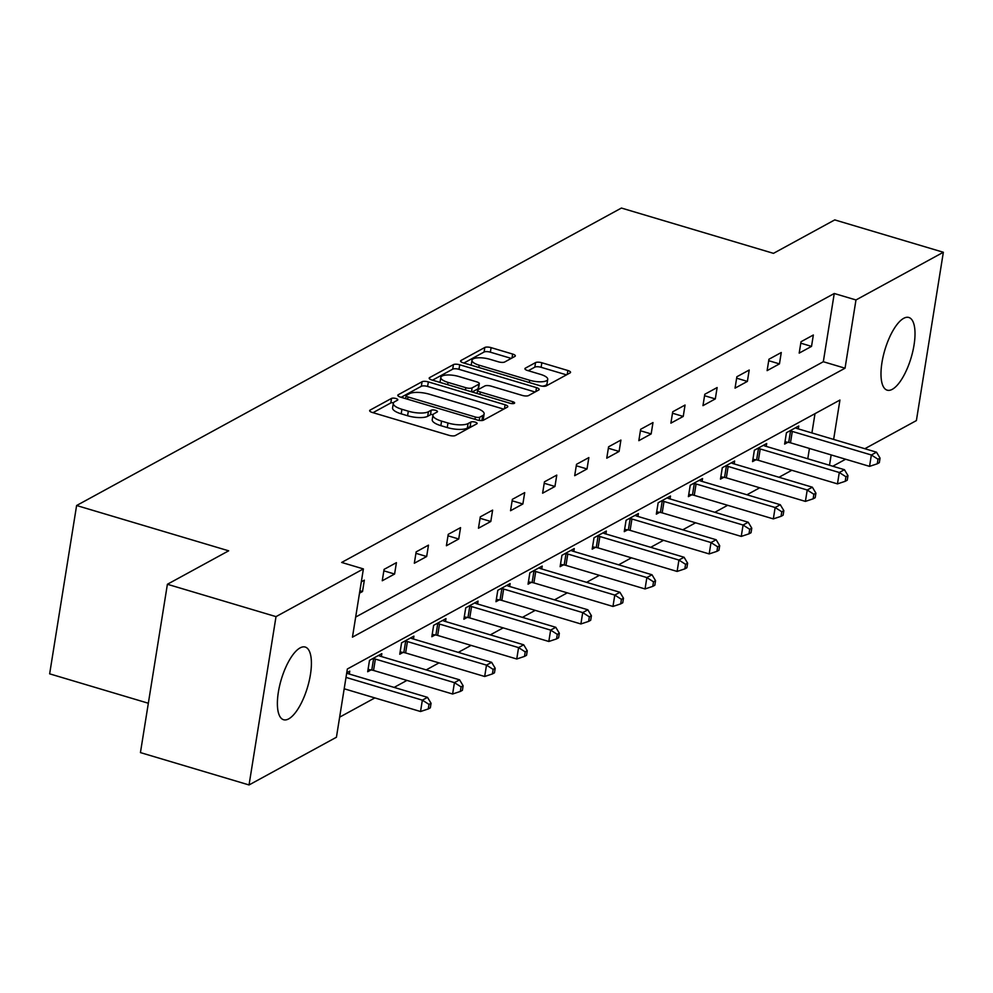 <?xml version="1.0" encoding="UTF-8"?>
<svg xmlns="http://www.w3.org/2000/svg" width="993" height="993" viewBox="0 0 993 993"><rect width="100%" height="100%" fill="white"/><g stroke="black" fill="none" stroke-linecap="round" stroke-linejoin="round"><path stroke-width="1.49" d="M395.934 398.516A3.339 1.067 9.1 0 0 391.54 398.404L370.091 410.109A4.766 1.527 9.1 0 0 369.644 410.63A4.766 1.527 9.1 0 0 372.338 412.48L449.097 435.344A4.766 1.527 9.1 0 0 455.377 435.517L476.826 423.812A3.339 1.067 9.1 0 0 477.136 423.452A3.339 1.067 9.1 0 0 475.25 422.149A3.339 1.067 9.1 0 0 470.856 422.037L468.075 423.552A15.267 4.866 9.1 0 1 447.98 423.006L441.575 421.106A15.267 4.866 9.1 0 1 432.96 415.161A15.267 4.866 9.1 0 1 434.388 413.51L437.168 411.996A3.339 1.067 9.1 0 0 437.479 411.636A3.339 1.067 9.1 0 0 435.592 410.332A3.339 1.067 9.1 0 0 431.198 410.221L428.417 411.735A15.267 4.866 9.1 0 1 408.322 411.189L401.917 409.29A15.267 4.866 9.1 0 1 393.302 403.344A15.267 4.866 9.1 0 1 394.73 401.693L397.51 400.179A3.339 1.067 9.1 0 0 397.821 399.819A3.339 1.067 9.1 0 0 395.934 398.516M393.538 402.736A3.339 1.067 9.1 0 0 390.808 402.947L372.996 412.678M472.258 426.307A3.339 1.067 9.1 0 0 470.123 426.58L467.355 428.095L468.075 423.552M433.196 414.54A3.339 1.067 9.1 0 0 430.466 414.764L427.698 416.278L428.417 411.735M892.322 389.306A37.92 13.691 -73.4 0 1 887.171 390.162A37.92 13.691 -73.4 0 1 883.199 356.276A37.92 13.691 -73.4 0 1 903.692 318.331A37.92 13.691 -73.4 0 1 908.831 317.475A37.92 13.691 -73.4 0 1 912.803 351.361A37.92 13.691 -73.4 0 1 892.322 389.306M288.715 718.87A37.92 13.691 -73.4 0 1 283.576 719.726A37.92 13.691 -73.4 0 1 279.592 685.853A37.92 13.691 -73.4 0 1 300.085 647.908A37.92 13.691 -73.4 0 1 305.223 647.051A37.92 13.691 -73.4 0 1 309.195 680.925A37.92 13.691 -73.4 0 1 288.715 718.87M514.883 356.425A4.766 1.527 9.1 0 0 515.33 355.916A4.766 1.527 9.1 0 0 512.636 354.054L491.101 347.637A4.766 1.527 9.1 0 0 484.82 347.476L461.013 360.471A4.766 1.527 9.1 0 0 460.566 360.993A4.766 1.527 9.1 0 0 463.259 362.842L540.006 385.718A4.766 1.527 9.1 0 0 546.299 385.88L570.106 372.884A4.766 1.527 9.1 0 0 570.553 372.363A4.766 1.527 9.1 0 0 567.859 370.513L541.843 362.755A4.766 1.527 9.1 0 0 535.562 362.594L525.371 368.155A4.766 1.527 9.1 0 0 524.925 368.664A4.766 1.527 9.1 0 0 527.618 370.526L540.515 374.373A12.76 4.071 9.1 0 1 547.726 379.338A12.76 4.071 9.1 0 1 529.728 380.269L479.197 365.213A12.76 4.071 9.1 0 1 471.985 360.248A12.76 4.071 9.1 0 1 489.983 359.317L498.412 361.824A4.766 1.527 9.1 0 0 504.692 361.998L514.883 356.425M833.636 439.415L839.941 400.042L347.351 668.997L336.428 737.24L249.044 784.954L140.435 752.595L167.395 584.269L228.663 550.817L76.61 505.511L621.419 208.046L773.473 253.352L834.741 219.9L943.35 252.259L916.39 420.585L864.853 448.712M167.395 584.269L276.017 616.628L363.388 568.915L352.453 637.158L845.043 368.204L855.978 299.96L943.35 252.259M355.668 617.063L823.321 361.725L834.257 293.494L341.666 562.448L363.388 568.915M834.257 293.494L855.978 299.96M428.343 381.908A4.766 1.527 9.1 0 0 422.062 381.734L398.243 394.742A4.766 1.527 9.1 0 0 397.796 395.251A4.766 1.527 9.1 0 0 400.489 397.113L477.248 419.977A4.766 1.527 9.1 0 0 483.529 420.151L507.349 407.142A4.766 1.527 9.1 0 0 507.795 406.634A4.766 1.527 9.1 0 0 505.102 404.772L428.343 381.908L427.611 386.451A4.766 1.527 9.1 0 0 421.33 386.289L401.147 397.312M429.621 377.601L453.441 364.605A4.766 1.527 9.1 0 1 459.722 364.779L536.481 387.642A4.766 1.527 9.1 0 1 539.174 389.492A4.766 1.527 9.1 0 1 538.727 390.013L528.537 395.574A4.766 1.527 9.1 0 1 522.256 395.413L491.125 386.14A4.766 1.527 9.1 0 0 484.845 385.967L478.08 389.653A4.766 1.527 9.1 0 0 477.633 390.175A4.766 1.527 9.1 0 0 480.327 392.024L512.736 401.681A3.339 1.067 9.1 0 1 514.622 402.984A3.339 1.067 9.1 0 1 509.906 403.232L431.868 379.984A4.766 1.527 9.1 0 1 429.175 378.122A4.766 1.527 9.1 0 1 429.621 377.601L429.448 378.755M76.61 505.511L49.65 673.837L148.342 703.243M359.503 593.181L362.519 591.53L364.344 580.16L361.315 581.811M382.255 580.756L394.593 574.028L396.418 562.646L384.08 569.386L382.255 580.756M414.329 563.242L426.667 556.514L428.479 545.145L416.154 551.872L414.329 563.242M446.403 545.74L458.729 539L460.553 527.631L448.215 534.358L446.403 545.74M478.465 528.226L490.803 521.486L492.627 510.117L480.289 516.856L478.465 528.226M510.539 510.712L522.877 503.985L524.701 492.602L512.363 499.342L510.539 510.712M542.612 493.198L554.95 486.471L556.775 475.101L544.437 481.828L542.612 493.198M574.686 475.697L587.024 468.957L588.849 457.587L576.511 464.314L574.686 475.697M606.76 458.183L619.098 451.443L620.91 440.073L608.585 446.813L606.76 458.183M638.834 440.669L651.16 433.929L652.984 422.559L640.646 429.299L638.834 440.669M670.896 423.155L683.234 416.427L685.058 405.045L672.72 411.785L670.896 423.155M702.97 405.653L715.308 398.913L717.132 387.543L704.794 394.271L702.97 405.653M735.043 388.139L747.381 381.399L749.206 370.029L736.868 376.757L735.043 388.139M767.117 370.625L779.455 363.885L781.268 352.515L768.942 359.255L767.117 370.625M799.191 353.111L811.529 346.383L813.341 335.001L801.016 341.741L799.191 353.111M339.643 717.157L374.87 697.918M394.134 687.404L406.944 680.404M426.208 669.89L439.018 662.89M458.282 652.376L471.092 645.388M490.343 634.862L503.166 627.874M522.417 617.361L535.227 610.36M554.491 599.846L567.301 592.846M586.565 582.332L599.375 575.344M618.639 564.818L631.449 557.83M650.7 547.317L663.523 540.316M682.774 529.803L695.596 522.802M714.848 512.289L727.658 505.288M746.922 494.775L759.732 487.786M778.996 477.273L791.806 470.272M807.781 458.778L809.432 448.451M811.914 432.948L815.005 413.659M349.3 674.048L349.772 671.144L346.743 672.795M381.374 656.534L381.833 653.642L369.508 660.37L367.683 671.74L371.01 669.927M413.448 639.02L413.907 636.128L401.569 642.856L399.757 654.238L403.084 652.413M445.522 621.519L445.981 618.614L433.643 625.354L431.831 636.724L435.157 634.912M477.596 604.005L478.055 601.1L465.717 607.84L463.892 619.21L467.219 617.398M509.657 586.491L510.129 583.599L497.791 590.326L495.966 601.696L499.293 599.884M541.731 568.977L542.203 566.084L529.865 572.812L528.04 584.194L531.367 582.37M573.805 551.463L574.264 548.57L561.939 555.31L560.114 566.68L563.441 564.856M605.879 533.961L606.338 531.056L594 537.796L592.188 549.166L595.515 547.354M637.953 516.447L638.412 513.542L626.074 520.282L624.262 531.652L627.588 529.84M670.014 498.933L670.486 496.041L658.148 502.768L656.323 514.151L659.65 512.326M702.088 481.419L702.56 478.527L690.222 485.254L688.397 496.637L691.724 494.812M734.162 463.917L734.634 461.013L722.296 467.753L720.471 479.123L723.798 477.31M766.236 446.403L766.695 443.499L754.37 450.239L752.545 461.608L755.872 459.796M798.31 428.889L798.769 425.997L786.431 432.725L784.619 444.094L787.945 442.282M249.044 784.954L276.017 616.628M845.602 459.238L832.792 466.226M829.503 465.245L831.153 454.931M823.321 361.725L845.043 368.204M362.519 591.53L359.888 590.748M394.593 574.028L383.844 570.826M426.667 556.514L415.918 553.312M458.729 539L447.992 535.798M490.803 521.486L480.066 518.284M522.877 503.985L512.14 500.782M554.95 486.471L544.201 483.268M587.024 468.957L576.275 465.754M619.098 451.443L608.349 448.24M651.16 433.929L640.423 430.739M683.234 416.427L672.497 413.225M715.308 398.913L704.558 395.711M747.381 381.399L736.632 378.196M779.455 363.885L768.706 360.695M811.529 346.383L800.78 343.181M393.302 403.344L392.57 407.9A15.267 4.866 9.1 0 0 401.197 413.833L401.917 409.29M427.698 416.278A15.267 4.866 9.1 0 1 407.589 415.744L401.197 413.833M432.96 415.161L432.228 419.716A15.267 4.866 9.1 0 0 440.855 425.649L441.575 421.106M467.355 428.095A15.267 4.866 9.1 0 1 447.247 427.561L440.855 425.649M503.712 409.128L427.611 386.451M406.435 395.301A3.339 1.067 9.1 0 0 406.125 395.673A3.339 1.067 9.1 0 0 408.011 396.964L475.386 417.035A3.339 1.067 9.1 0 0 479.78 417.159L482.71 415.558A15.267 4.866 9.1 0 0 484.137 413.907A15.267 4.866 9.1 0 0 475.523 407.974L429.472 394.246A15.267 4.866 9.1 0 0 409.364 393.712L406.435 395.301M484.137 413.907L483.417 418.463A15.267 4.866 9.1 0 1 481.977 420.113L481.158 420.56M432.526 380.17L452.709 369.16L453.441 364.605M535.09 391.999L458.989 369.322A4.766 1.527 9.1 0 0 452.709 369.16M458.816 376.508A12.76 4.071 9.1 0 0 440.818 377.439A12.76 4.071 9.1 0 0 448.029 382.404L465.829 387.704A4.766 1.527 9.1 0 0 472.109 387.878L478.874 384.192A4.766 1.527 9.1 0 0 479.321 383.67A4.766 1.527 9.1 0 0 476.628 381.821L458.816 376.508M440.818 377.439L440.085 381.995A12.76 4.071 9.1 0 0 440.098 382.429M479.321 383.67L478.589 388.226A4.766 1.527 9.1 0 1 478.142 388.735L472.184 391.987M471.985 360.248L471.253 364.791A12.76 4.071 9.1 0 0 471.265 365.225M542.389 386.203A12.76 4.071 9.1 0 0 546.994 383.881L547.726 379.338M566.482 374.858L541.123 367.311A4.766 1.527 9.1 0 0 534.842 367.137L528.276 370.724M511.258 358.411L490.368 352.192A4.766 1.527 9.1 0 0 484.087 352.019L463.905 363.041M344.186 688.782L420.536 711.522L422.36 700.152L427.499 697.347L348.431 673.788A4.866 1.552 -170.9 0 1 346.954 673.217L346.694 673.093M346.011 677.4L422.36 700.152L429.001 704.397L428.268 708.952L430.329 707.823L431.061 703.28L429.001 704.397M427.499 697.347L431.061 703.28M428.268 708.952L420.536 711.522M368.055 669.443L371.767 670.052A4.866 1.552 -170.9 0 1 373.542 670.449L452.609 694.008L454.434 682.638L459.573 679.833L380.505 656.274A4.866 1.552 -170.9 0 1 379.028 655.715L378.507 655.454M372.834 658.558L373.591 658.682A4.866 1.552 -170.9 0 1 375.366 659.079L454.434 682.638L461.075 686.895L460.342 691.438L462.403 690.321L463.123 685.766L461.075 686.895M459.573 679.833L463.123 685.766M460.342 691.438L452.609 694.008M400.117 651.929L403.841 652.538A4.866 1.552 -170.9 0 1 405.616 652.947L484.683 676.494L486.496 665.124L491.634 662.319L412.567 638.76A4.866 1.552 -170.9 0 1 411.102 638.201L410.581 637.94M404.908 641.044L405.665 641.168A4.866 1.552 -170.9 0 1 407.428 641.565L486.496 665.124L493.149 669.381L492.416 673.924L494.477 672.807L495.197 668.252L493.149 669.381M491.634 662.319L495.197 668.252M492.416 673.924L484.683 676.494M432.191 634.428L435.915 635.036A4.866 1.552 -170.9 0 1 437.677 635.433L516.745 658.992L518.569 647.61L523.708 644.805L444.641 621.258A4.866 1.552 -170.9 0 1 443.176 620.687L442.655 620.426M436.97 623.53L437.739 623.654A4.866 1.552 -170.9 0 1 439.502 624.063L518.569 647.61L525.21 651.867L524.49 656.41L526.538 655.293L527.271 650.75L525.21 651.867M523.708 644.805L527.271 650.75M524.49 656.41L516.745 658.992M464.265 616.914L467.988 617.522A4.866 1.552 -170.9 0 1 469.751 617.919L548.819 641.478L550.643 630.108L555.782 627.291L476.714 603.744A4.866 1.552 -170.9 0 1 475.237 603.173L474.728 602.925M469.044 606.028L469.801 606.14A4.866 1.552 -170.9 0 1 471.576 606.549L550.643 630.108L557.284 634.353L556.564 638.909L558.612 637.779L559.344 633.236L557.284 634.353M555.782 627.291L559.344 633.236M556.564 638.909L548.819 641.478M496.339 599.4L500.05 600.008A4.866 1.552 -170.9 0 1 501.825 600.405L580.893 623.964L582.717 612.594L587.856 609.789L508.788 586.23A4.866 1.552 -170.9 0 1 507.311 585.671L506.802 585.411M501.117 588.514L501.875 588.638A4.866 1.552 -170.9 0 1 503.65 589.035L582.717 612.594L589.358 616.839L588.626 621.395L590.686 620.265L591.418 615.722L589.358 616.839M587.856 609.789L591.418 615.722M588.626 621.395L580.893 623.964M528.413 581.886L532.124 582.494A4.866 1.552 -170.9 0 1 533.899 582.903L612.966 606.45L614.791 595.08L619.93 592.275L540.862 568.716A4.866 1.552 -170.9 0 1 539.385 568.157L538.864 567.897M533.191 571L533.949 571.124A4.866 1.552 -170.9 0 1 535.724 571.521L614.791 595.08L621.432 599.338L620.699 603.881L622.76 602.763L623.492 598.208L621.432 599.338M619.93 592.275L623.492 598.208M620.699 603.881L612.966 606.45M560.486 564.384L564.198 564.98A4.866 1.552 -170.9 0 1 565.973 565.389L645.04 588.948L646.865 577.566L652.004 574.761L572.936 551.202A4.866 1.552 -170.9 0 1 571.459 550.643L570.938 550.383M565.265 553.486L566.022 553.61A4.866 1.552 -170.9 0 1 567.785 554.02L646.865 577.566L653.506 581.824L652.773 586.366L654.834 585.249L655.554 580.694L653.506 581.824M652.004 574.761L655.554 580.694M652.773 586.366L645.04 588.948M592.548 546.87L596.272 547.478A4.866 1.552 -170.9 0 1 598.047 547.875L677.114 571.434L678.927 560.052L684.065 557.247L604.998 533.7A4.866 1.552 -170.9 0 1 603.533 533.129L603.012 532.881M597.339 535.972L598.096 536.096A4.866 1.552 -170.9 0 1 599.859 536.505L678.927 560.052L685.58 564.309L684.847 568.865L686.895 567.735L687.628 563.192L685.58 564.309M684.065 557.247L687.628 563.192M684.847 568.865L677.114 571.434M624.622 529.356L628.346 529.964A4.866 1.552 -170.9 0 1 630.108 530.361L709.176 553.92L711 542.55L716.139 539.745L637.072 516.186A4.866 1.552 -170.9 0 1 635.607 515.615L635.086 515.367M629.401 518.47L630.17 518.594A4.866 1.552 -170.9 0 1 631.933 518.991L711 542.55L717.641 546.795L716.921 551.351L718.969 550.221L719.702 545.678L717.641 546.795M716.139 539.745L719.702 545.678M716.921 551.351L709.176 553.92M656.696 511.842L660.419 512.45A4.866 1.552 -170.9 0 1 662.182 512.847L741.25 536.406L743.074 525.036L748.213 522.231L669.145 498.672A4.866 1.552 -170.9 0 1 667.668 498.114L667.159 497.853M661.475 500.956L662.232 501.08A4.866 1.552 -170.9 0 1 664.007 501.477L743.074 525.036L749.715 529.294L748.995 533.837L751.043 532.72L751.775 528.164L749.715 529.294M748.213 522.231L751.775 528.164M748.995 533.837L741.25 536.406M688.77 494.34L692.481 494.936A4.866 1.552 -170.9 0 1 694.256 495.346L773.324 518.892L775.148 507.522L780.287 504.717L701.219 481.158A4.866 1.552 -170.9 0 1 699.742 480.6L699.233 480.339M693.548 483.442L694.306 483.566A4.866 1.552 -170.9 0 1 696.081 483.963L775.148 507.522L781.789 511.78L781.057 516.323L783.117 515.206L783.849 510.65L781.789 511.78M780.287 504.717L783.849 510.65M781.057 516.323L773.324 518.892M720.844 476.826L724.555 477.434A4.866 1.552 -170.9 0 1 726.33 477.832L805.397 501.391L807.222 490.008L812.361 487.203L733.293 463.657A4.866 1.552 -170.9 0 1 731.816 463.086L731.295 462.825M725.622 465.928L726.38 466.052A4.866 1.552 -170.9 0 1 728.154 466.462L807.222 490.008L813.863 494.266L813.13 498.821L815.191 497.692L815.911 493.149L813.863 494.266M812.361 487.203L815.911 493.149M813.13 498.821L805.397 501.391M752.905 459.312L756.629 459.92A4.866 1.552 -170.9 0 1 758.404 460.318L837.471 483.876L839.284 472.507L844.435 469.701L765.367 446.142A4.866 1.552 -170.9 0 1 763.89 445.572L763.369 445.323M757.696 448.426L758.453 448.551A4.866 1.552 -170.9 0 1 760.216 448.948L839.284 472.507L845.937 476.752L845.204 481.307L847.265 480.178L847.985 475.635L845.937 476.752M844.435 469.701L847.985 475.635M845.204 481.307L837.471 483.876M784.979 441.798L788.703 442.406A4.866 1.552 -170.9 0 1 790.478 442.804L869.545 466.362L871.357 454.993L876.496 452.187L797.429 428.628A4.866 1.552 -170.9 0 1 795.964 428.07L795.443 427.809M789.77 430.912L790.527 431.036A4.866 1.552 -170.9 0 1 792.29 431.434L871.357 454.993L878.011 459.238L877.278 463.793L879.326 462.676L880.059 458.121L878.011 459.238M876.496 452.187L880.059 458.121M877.278 463.793L869.545 466.362M390.808 402.947L391.54 398.404M470.123 426.58L470.856 422.037M430.466 414.764L431.198 410.221M407.589 415.744L408.322 411.189M447.247 427.561L447.98 423.006M369.917 411.251L370.091 410.109M504.469 408.719L505.102 404.772M398.069 395.884L398.243 394.742M421.33 386.289L422.062 381.734M407.651 399.248L408.011 396.964M475.026 419.319L475.386 417.035M479.259 420.411L479.78 417.159M481.977 420.113L482.71 415.558M458.989 369.322L459.722 364.779M535.848 391.59L536.481 387.642M479.967 394.308L480.327 392.024M512.425 403.63L512.736 401.681M447.657 384.676L448.029 382.404M465.469 389.988L465.829 387.704M471.489 391.776L472.109 387.878M478.142 388.735L478.874 384.192M478.825 367.484L479.197 365.213M529.356 382.541L529.728 380.269M525.185 369.297L525.371 368.155M534.842 367.137L535.562 362.594M541.123 367.311L541.843 362.755M567.226 374.448L567.859 370.513M460.826 361.613L461.013 360.471M484.087 352.019L484.82 347.476M490.368 352.192L491.101 347.637M512.003 358.001L512.636 354.054M371.767 670.052L373.591 658.682M373.542 670.449L375.366 659.079M403.841 652.538L405.665 641.168M405.616 652.947L407.428 641.565M435.915 635.036L437.739 623.654M437.677 635.433L439.502 624.063M467.988 617.522L469.801 606.14M469.751 617.919L471.576 606.549M500.05 600.008L501.875 588.638M501.825 600.405L503.65 589.035M532.124 582.494L533.949 571.124M533.899 582.903L535.724 571.521M564.198 564.98L566.022 553.61M565.973 565.389L567.785 554.02M596.272 547.478L598.096 536.096M598.047 547.875L599.859 536.505M628.346 529.964L630.17 518.594M630.108 530.361L631.933 518.991M660.419 512.45L662.232 501.08M662.182 512.847L664.007 501.477M692.481 494.936L694.306 483.566M694.256 495.346L696.081 483.963M724.555 477.434L726.38 466.052M726.33 477.832L728.154 466.462M756.629 459.92L758.453 448.551M758.404 460.318L760.216 448.948M788.703 442.406L790.527 431.036M790.478 442.804L792.29 431.434M405.653 398.652L406.125 395.673M477.112 393.451L477.633 390.175"/></g></svg>
